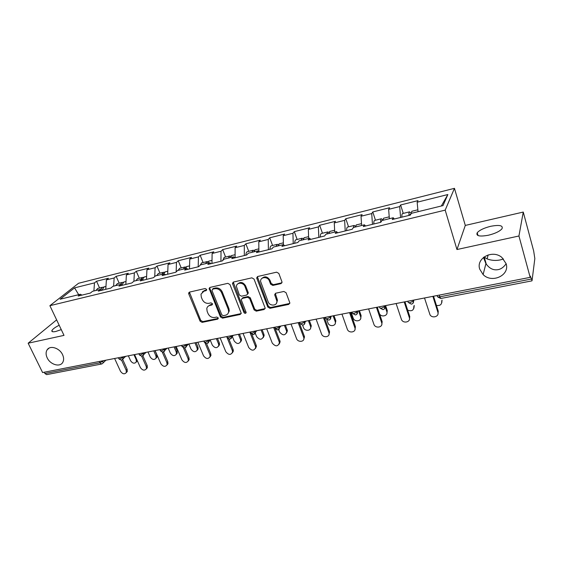 <?xml version="1.0" encoding="UTF-8"?>
<svg xmlns="http://www.w3.org/2000/svg" width="563" height="563" viewBox="0 0 563 563"><rect width="100%" height="100%" fill="white"/><g stroke="black" fill="none" stroke-linecap="round" stroke-linejoin="round"><path stroke-width="0.84" d="M62.577 354.69C63.929 357.674 63.971 360.257 62.718 362.445C59.924 367.519 50.206 364.606 47.179 357.843C45.744 354.711 45.744 352.016 47.172 349.771C50.121 345.013 59.636 348.018 62.577 354.69M483.476 257.418L485.904 263.653C489.402 268.53 493.462 270.522 498.086 269.642C501.126 269.079 503.815 267.094 506.144 263.702M506.144 263.723C510.008 275.377 491.844 283.689 483.117 274.582L479.725 269.142C475.834 258.227 492.491 249.219 501.915 257.467L506.144 263.723M503.498 258.959L500.218 259.923C495.721 260.845 491.358 260.507 487.122 258.91L484.067 256.96M206.607 289.375L205.129 288.523L189.576 292.084L188.675 292.936L188.767 293.942L200.083 321.177L202.145 322.374L217.628 319.165L218.226 317.891L216.762 317.046L214.742 317.469C211.779 317.771 209.556 316.483 208.071 313.612L207.135 311.339L206.797 308.559C207.156 306.912 208.162 305.878 209.83 305.456L211.857 305.012L212.455 303.717L210.984 302.866L208.957 303.309C205.988 303.64 203.75 302.352 202.251 299.446L201.308 297.144L200.991 294.16L203.989 291.155L206.016 290.691L206.607 289.375M488.311 235.25C479.493 236.805 475.791 235.967 477.22 232.737C479.556 230.105 484.053 227.959 490.725 226.291C499.599 224.651 503.35 225.489 501.964 228.803C499.585 231.442 495.032 233.596 488.311 235.25M61.268 329.622L55.737 331.494C52.732 332.1 51.465 331.769 51.937 330.495C52.816 328.968 55.237 327.216 59.185 325.252M280.923 283.639L282.028 282.042L278.847 273.435L276.616 272.175L257.748 276.489L256.679 277.876L267.798 307.06L269.973 308.306L288.728 304.414L289.825 302.831L286.074 292.725L283.858 291.465L275.764 293.21L274.674 294.709L276.876 301.114C277.594 305.99 269.733 306.539 268.136 301.761L260.592 281.43C260.169 276.658 267.826 276.257 269.396 280.993L270.606 284.174L272.809 285.434L280.923 283.639L281.972 282.696M456.959 249.536L518.938 235.996L530.177 277.355L42.598 372.551L28.15 343.212L64.006 335.379L49.889 305.688L445.185 210.126L456.959 249.536L465.298 225.425L454.454 188.338L445.185 210.126M229.971 284.561L227.825 283.337L210.062 287.397L209.105 288.39L220.443 316.934L222.54 318.144L240.204 314.485L241.224 313.288L229.971 284.561M233.554 282.021L251.851 277.841L254.04 279.086L265.173 308.144L264.103 309.523L256.264 311.149L254.11 309.917L249.655 298.51L247.495 297.271L242.343 298.39L241.309 299.615L241.428 300.283L246.172 312.535C245.644 313.675 244.905 313.675 243.955 312.535L232.646 283.956L232.526 283.196L233.554 282.021M454.454 188.338L78.56 283.266L49.889 305.688M403.256 213.391L400.603 204.974L399.681 206.579L400.596 217.466M400.603 204.974L417.992 200.618L417.155 202.216L447.859 194.538L443.011 205.594L411.293 213.349L410.385 215.08L392.27 219.493L393.263 217.754L381.883 220.541L380.827 222.286L363.311 226.551L364.444 224.806L353.43 227.501L352.248 229.247L335.295 233.378L336.554 231.625L325.893 234.236L324.591 235.988L308.179 239.986L309.551 238.233L299.227 240.753L297.813 242.512L281.915 246.39L283.4 244.624L273.393 247.073L271.873 248.839L256.468 252.59L258.051 250.824L248.353 253.195L246.735 254.962L231.801 258.6L233.476 256.834L224.067 259.135L222.357 260.901L207.874 264.434L209.64 262.668L200.512 264.899L198.718 266.665L184.657 270.092L186.508 268.319L177.641 270.486L175.769 272.26L162.123 275.581L164.044 273.815L155.437 275.919L153.488 277.686L140.236 280.916L142.228 279.149L133.867 281.197L131.848 282.964L118.969 286.103L121.024 284.336L112.903 286.321L110.812 288.087L98.293 291.134L100.418 289.375L92.515 291.31L90.369 293.07L78.194 296.032L80.375 294.28L60.079 299.242L74.562 287.869L94.493 282.886L93.894 290.972M99.581 287.989L96.533 281.24L94.493 282.886M96.533 281.24L108.406 278.263L106.4 279.91L114.148 277.974L113.627 286.145M119.173 283.175L116.14 276.32L114.148 277.974M116.14 276.32L128.336 273.259L126.386 274.913L134.353 272.921L133.91 281.183M139.293 278.235L136.281 271.267L134.353 272.921M136.281 271.267L148.815 268.129L146.929 269.776L155.114 267.728L154.734 276.56M159.976 273.154L156.978 266.081L155.114 267.728M156.978 266.081L169.864 262.844L168.048 264.497L176.465 262.393L176.156 271.894M181.237 267.932L178.26 260.739L176.465 262.393M178.26 260.739L191.511 257.418L189.766 259.064L198.429 256.897L198.211 266.785M203.102 262.562L200.146 255.25L198.429 256.897M200.146 255.25L213.785 251.83L212.11 253.477L221.027 251.253L220.928 261.253M225.594 257.031L222.666 249.606L221.027 251.253M222.666 249.606L236.706 246.08L235.109 247.727L244.293 245.433L244.314 255.553M248.747 251.344L245.848 243.793L244.293 245.433M245.848 243.793L260.303 240.162L258.797 241.809L268.248 239.444L268.396 249.683M272.591 245.489L269.719 237.804L268.248 239.444M269.719 237.804L284.611 234.067L283.196 235.707L292.943 233.272L293.224 243.631M297.144 239.458L294.315 231.632L292.943 233.272M294.315 231.632L309.657 227.783L308.348 229.415L318.391 226.903L318.82 237.396M322.458 233.237L319.664 225.277L318.391 226.903M319.664 225.277L335.485 221.308L334.274 222.934L344.64 220.344L345.218 230.964M348.553 226.826L345.802 218.718L344.64 220.344M345.802 218.718L362.122 214.63L361.031 216.248L371.721 213.574L372.46 224.32M375.472 220.217L372.762 211.955L371.721 213.574M372.762 211.955L389.61 207.733L388.639 209.345L399.681 206.579M394.304 219L393.263 217.754M388.639 209.345L389.371 218.711M365.549 226.009L364.444 224.806M361.031 216.248L361.615 225.496M337.723 232.786L336.554 231.625M334.274 222.934L334.725 232.076M310.783 239.352L309.551 238.233M308.348 229.415L308.665 238.445M284.681 245.714L283.4 244.624L283.196 235.707M259.388 251.879L258.051 250.824M258.797 241.809L258.889 251.485M234.855 257.854L233.476 256.834M235.109 247.727L235.088 257.805M211.062 263.653L209.64 262.668M212.11 253.477L211.969 263.435M187.972 269.283L186.508 268.319M189.766 259.064L189.506 268.91M165.543 274.751L164.044 273.815M168.048 264.497L167.683 274.223M143.762 280.057L142.228 279.149M146.929 269.776L146.471 279.396M122.593 285.216L121.024 284.336M126.386 274.913L125.838 284.428M102.016 290.234L100.418 289.375M106.4 279.91L105.76 289.319M44.273 372.227L44.906 373.522L99.911 362.839L99.285 361.481M101.453 364.036L46.659 374.62L44.906 373.522M82.001 295.111L80.375 294.28M74.562 287.869L78.686 294.688M56.631 319.875L28.15 343.212M518.938 235.996L523.259 212.061L533.668 250.971L534.836 258.572L532.056 280.606L530.339 276.116L530.177 277.355M523.259 212.061L465.298 225.425M417.155 202.216L418.042 211.702M447.859 194.538L441.336 206.002M206.016 290.691L206.684 289.98L204.672 290.424L202.328 291.951M208.078 306.307L210.499 304.703L212.525 304.266L211.857 305.012M189.407 292.134L200.759 320.417L202.821 321.607L218.282 318.398L217.628 319.165M209.837 287.468L209.886 288.566L221.09 316.167L223.18 317.377L241.182 313.584M212.582 289.199L211.984 290.529L221.836 314.83L223.307 315.681L225.46 315.231C227.318 314.759 228.381 313.584 228.634 311.691L228.268 309.326L221.555 292.612C220.049 289.656 217.775 288.355 214.749 288.706L212.582 289.199L213.257 288.474L212.561 289.206M228.043 313.485L229.275 310.931L228.909 308.559L228.268 309.326M213.257 288.474L215.418 287.982C218.444 287.623 220.71 288.925 222.216 291.88L228.909 308.559M241.991 298.517L242.97 297.637L248.114 296.518L250.268 297.757L254.715 309.143L256.862 310.375L265.124 308.58M233.244 282.133L244.567 311.761L246.165 312.592M244.982 286.553C243.483 282.169 236.488 282.119 236.425 286.468L239.331 294.97L241.478 296.201L246.629 295.075L247.678 293.795L244.982 286.553L245.602 285.821C243.153 282.098 240.492 281.493 237.621 284.019M247.614 294.189L248.297 293.049L248.177 292.408L247.558 293.161M245.602 285.821L248.177 292.408M261.746 278.544C264.709 275.849 267.453 276.419 269.98 280.254L271.19 283.435L273.393 284.688L281.493 282.893M276.468 303.295L277.446 300.346L277.172 299.199L276.602 299.966M275.293 293.4L277.172 299.199M257.368 276.637L268.382 306.286L270.55 307.532L289.804 303.422M137.323 360.714L136.295 361.995M128.357 355.809L130.581 360.735C132.622 363.515 134.536 363.916 136.316 361.946L136.19 359.658L133.966 354.711M103.254 287.25L102.318 287.313L100.629 289.488M97.807 288.425L95.865 290.487M104.113 286.877L101.966 290.205M114.613 358.49L120.482 371.284C122.572 374.121 124.522 374.543 126.316 372.551L126.175 370.229L127.132 369.222L127.273 371.538L126.302 372.572M122.713 359.518L127.132 369.222M121.58 360.144L126.175 370.229M147.985 351.974L150.201 356.977C152.348 359.856 154.311 360.221 156.106 358.061L155.958 355.872L156.845 354.901L156.993 357.083L156.042 358.216M123.065 282.401L122.108 282.457L120.517 284.463M117.456 283.597L115.57 285.666M155.958 355.872L153.748 350.848M123.937 282.007L121.911 284.829M156.845 354.901L154.959 350.615M168.14 348.04L170.343 353.114C172.609 356.105 174.636 356.414 176.43 354.05L176.254 351.981L177.113 351.009L177.289 353.071L176.332 354.324M143.417 277.425L142.439 277.46L140.905 279.473M137.646 278.636L135.817 280.719M176.254 351.981L174.058 346.885M144.304 277.003L142.446 279.283M177.113 351.009L175.234 346.653M188.844 344L191.033 349.151C193.433 352.255 195.523 352.508 197.31 349.904L197.106 347.99L197.93 347.005L198.127 348.919L197.17 350.32M164.347 272.316L163.34 272.323L161.862 274.35M158.4 273.541L156.634 275.624M197.106 347.99L194.925 342.811M165.24 271.859L163.495 273.949M197.93 347.005L196.065 342.586M210.259 340.172L212.293 345.077C214.841 348.307 216.994 348.49 218.754 345.619L218.528 343.88L219.317 342.895L219.542 344.633L218.585 346.203M185.86 267.066L184.826 267.045L183.411 269.079M179.731 268.298L178.035 270.395M218.528 343.88L216.368 338.623M186.768 266.573L185.093 268.664M219.317 342.895L217.473 338.405M232.385 336.554L234.138 340.889C236.868 344.253 239.085 344.352 240.795 341.185L240.556 339.658L241.302 338.673L241.541 340.193L240.605 341.966M207.993 261.668L206.938 261.619L205.586 263.653M201.674 262.907L199.985 265.419M240.556 339.658L238.409 334.316M208.908 261.133L207.318 263.231M241.302 338.673L239.472 334.112M134.571 354.591L140.405 367.583C142.608 370.524 144.614 370.897 146.422 368.716L146.253 366.499L147.182 365.486L147.351 367.702L146.373 368.849M142.875 355.823L147.182 365.486M141.679 356.245L146.253 366.499M155.078 350.587L160.884 363.775C163.2 366.83 165.269 367.153 167.084 364.761L166.894 362.663L167.788 361.643L167.978 363.733L166.993 365.021M163.559 351.966L167.788 361.643M162.299 352.164L166.894 362.663M176.156 346.477L181.919 359.87C184.382 363.044 186.515 363.304 188.316 360.672L188.098 358.722L188.957 357.695L189.175 359.637L188.19 361.073M184.791 347.934L188.957 357.695M183.454 347.857L188.098 358.722M197.831 342.241L203.553 355.851C206.171 359.152 208.373 359.342 210.147 356.435L209.908 354.669L210.731 353.641L210.97 355.401L209.985 357.012M206.586 343.69L210.731 353.641M205.136 343.24L209.908 354.669M220.133 337.891L225.798 351.713C228.606 355.147 230.865 355.26 232.589 352.051L232.336 350.503L233.124 349.468L233.371 351.016L232.406 352.825M228.951 339.2L233.124 349.468M226.685 336.611L226.995 337.378M227.192 337.856L232.336 350.503M255.306 333.303L256.601 336.583C259.536 340.08 261.816 340.087 263.442 336.597L263.202 335.323L263.913 334.331L264.153 335.604L263.252 337.589M230.781 256.13L229.683 256.031L228.402 258.072M224.25 257.361L222.589 260.662M263.202 335.323L261.077 329.897M231.703 255.532L230.19 257.636M263.913 334.331L262.098 329.693M243.075 333.409L248.691 347.462C251.703 351.038 254.033 351.052 255.672 347.512L255.419 346.21L256.165 345.168L256.411 346.47L255.489 348.504M251.893 334.38L256.165 345.168M249.824 332.093L255.419 346.21M278.727 329.601L279.712 332.156C282.879 335.787 285.216 335.689 286.722 331.853L286.504 330.854L287.165 329.862L287.39 330.854L286.546 333.085M254.237 250.436L253.104 250.275L251.9 252.33M247.495 251.654L247.256 251.71C246.397 252.097 245.954 253.244 245.932 255.159M286.504 330.854L284.399 325.337M255.166 249.768L253.737 251.879M287.165 329.862L285.378 325.147M266.7 328.799L272.26 343.085C275.511 346.801 277.897 346.709 279.417 342.818L279.185 341.797L279.881 340.749L280.114 341.769L279.248 344.042M275.3 328.862L279.881 340.749M273.646 327.441L279.185 341.797M302.577 325.147L303.492 327.596C304.766 331.551 311.459 330.967 310.656 326.948L311.1 325.259L311.283 325.949L310.53 328.426M278.396 244.588L277.221 244.349L276.102 246.411M271.429 245.778L271.204 245.827C270.388 246.207 269.98 247.368 269.98 249.296M310.48 326.259L308.404 320.657M279.325 243.835L277.995 245.947M311.1 325.259L309.333 320.474M291.029 324.049L296.518 338.574C297.841 342.607 304.682 342.051 303.844 337.955L303.654 337.251L304.309 336.195L304.492 336.899L303.724 339.44M299.164 322.458L304.309 336.195M298.186 322.648L303.654 337.251M326.779 319.622L327.969 322.909C329.299 327.131 336.512 326.139 335.274 321.881L335.851 320.875L335.231 323.619M303.302 238.585L302.078 238.248L301.043 240.31M296.089 239.718L295.878 239.768C295.103 240.141 294.731 241.302 294.766 243.258M335.168 321.529L333.12 315.829M304.231 237.72L302.993 239.831M335.738 320.523L333.993 315.66M316.103 319.151L321.522 333.929C322.895 338.243 330.263 337.272 328.982 332.923L329.587 331.867L328.947 334.675M324.401 317.532L329.475 331.508M323.479 317.708L328.869 332.564M351.164 312.303L353.184 318.074C354.57 322.592 362.333 321.135 360.601 316.659L361.122 315.646L360.672 318.651M359.405 310.699L361.122 315.646L360.601 316.659L358.582 310.853M328.982 232.435L327.701 231.949L326.758 234.025M321.501 233.476L321.304 233.525C320.579 233.884 320.248 235.053 320.312 237.03M329.897 231.414L328.771 233.532M341.952 314.105L347.287 329.144C348.722 333.753 356.653 332.304 354.866 327.736L355.415 326.674L354.95 329.749M350.418 312.451L355.415 326.674L354.866 327.736L349.553 312.62M379.497 313.816C381.58 317.736 388.386 315.73 386.802 311.635L387.274 310.621L386.894 313.514M355.485 226.15L354.127 225.46L353.275 227.726M347.716 227.037L347.533 227.079C346.857 227.431 346.569 228.606 346.66 230.612M386.802 311.635L385.12 306.603M356.372 224.904L355.359 227.03M387.274 310.621L385.585 305.582M368.603 308.897L373.952 324.464C375.634 328.933 383.396 327.244 381.672 322.754L382.164 321.684L381.77 324.654M377.252 307.208L382.164 321.684M376.45 307.37L381.672 322.754M407.675 310.15C411.813 311.578 413.868 310.347 413.826 306.455L414.234 305.442L413.925 308.193M382.847 219.753L381.397 218.761C380.792 219.098 380.56 220.281 380.694 222.315M374.754 220.393L374.585 220.436C373.973 220.773 373.726 221.956 373.846 223.983M383.692 218.198L382.805 220.316M396.113 303.527L401.532 319.728C403.551 323.943 410.969 321.959 409.336 317.609L409.765 316.547L409.449 319.369M404.945 301.803L409.765 316.547M404.206 301.951L409.336 317.609M436.424 305.42C440.189 305.927 441.941 304.492 441.695 301.114L442.039 300.1L441.807 302.676M411.138 213.328L409.547 211.843C409.005 212.174 408.822 213.363 408.984 215.418M402.672 213.532L402.517 213.574C401.961 213.905 401.764 215.094 401.919 217.142M409.78 215.228L410.145 214.257L410.687 214.503M411.898 211.266L411.138 213.651M424.509 297.982L430.019 314.823C432.342 318.757 439.436 316.519 437.887 312.31L438.253 311.233L438.014 313.887M433.538 296.222L438.253 311.233M432.87 296.349L437.887 312.31M102.607 363.515L101.6 364.008L99.911 362.839L103.683 360.623M439.253 295.103L439.787 296.821L531.148 279.079M437.155 295.519L437.352 296.152C437.261 296.863 438.07 297.088 439.787 296.821L440.843 298.467L531.915 280.867M102.755 360.806L103.057 362.994L105.886 360.193M122.727 356.907L122.959 357.421L119.87 358.962L118.793 358.561L118.427 357.744M122.551 359.644L123.051 359.046L122.959 357.421L123.635 356.731M143.255 352.895L143.488 353.416L144.142 352.727M164.361 348.779L164.593 349.306L165.226 348.61M186.071 344.542L186.304 345.077L186.909 344.373M208.409 340.179L208.634 340.721L209.218 340.017M231.4 335.689L231.625 336.245L232.181 335.534M255.081 331.065L255.306 331.628L255.827 330.917M279.473 326.301L279.698 326.878L280.184 326.16M304.618 321.396L304.836 321.973L305.294 321.262M330.551 316.329L330.762 316.92L331.185 316.209M356.886 314.161L357.28 311.107L357.512 311.712L354.247 313.436C352.705 313.668 352.058 313.429 352.304 312.725L352.093 312.127M355.492 314.956C357.026 314.492 357.695 313.415 357.498 311.733L357.892 310.994M383.03 309.636C384.578 309.171 385.261 308.095 385.085 306.399L381.841 308.074C380.243 308.32 379.546 308.088 379.743 307.377L379.532 306.765M384.916 305.716L385.12 306.328L385.458 305.61M411.462 304.14C413.031 303.682 413.735 302.598 413.573 300.895L410.343 302.542C408.689 302.795 407.929 302.563 408.076 301.859L407.872 301.233M413.432 300.149L413.629 300.776L413.925 300.051M143.058 355.675L143.593 354.971L143.488 353.416L140.377 354.979L139.244 354.549L138.885 353.754M164.136 351.586L164.72 350.77L164.593 349.306L161.468 350.883L160.265 350.425L159.927 349.644M185.818 347.385L186.452 346.428L186.304 345.077L183.158 346.667L181.884 346.182L181.56 345.422M208.127 343.057L208.803 341.945L208.634 340.721L205.474 342.332L204.13 341.818L203.82 341.072M231.097 338.602L231.801 337.3L231.625 336.245L228.444 337.87L227.023 337.321L226.727 336.604M254.75 334.007L255.475 332.494L255.306 331.628L252.104 333.275L250.591 332.691L250.317 331.994M279.121 329.278L279.698 326.878L276.482 328.539L274.871 327.926L274.61 327.251M304.245 324.394L304.836 321.973L301.606 323.662C300.234 323.873 299.664 323.655 299.896 323.007L299.657 322.36M330.15 319.362L330.762 316.92L327.518 318.63C326.061 318.848 325.449 318.623 325.695 317.94L325.47 317.321M384.487 308.784L384.86 305.723M412.996 303.232L413.629 300.776L413.341 300.163M204.672 290.424L203.989 291.155M210.499 304.703L209.83 305.456M202.821 321.607L202.145 322.374M200.759 320.417L200.083 321.177M189.471 293.217L188.767 293.942M240.83 313.711L240.204 314.485M223.18 317.377L222.54 318.144M221.09 316.167L220.443 316.934M209.886 288.566L209.211 289.291M222.216 291.88L221.555 292.612M215.418 287.982L214.749 288.706M264.687 308.749L264.103 309.523M256.862 310.375L256.264 311.149M254.715 309.143L254.11 309.917M250.268 297.757L249.655 298.51M248.114 296.518L247.495 297.271M242.97 297.637L242.343 298.39M244.567 311.761L243.955 312.535M233.286 283.224L232.646 283.956M273.393 284.688L272.809 285.434M271.19 283.435L270.606 284.174M269.98 280.254L269.396 280.993M275.349 294.393L274.772 295.153M289.276 303.64L288.728 304.414M270.55 307.532L269.973 308.306M268.382 306.286L267.798 307.06M257.404 277.728L256.791 278.46M136.19 359.658L136.633 359.187M483.117 274.582L485.904 263.653M487.122 258.91L488.142 254.919M477.22 232.737L478.036 235.559M51.937 330.495L52.514 331.706M484.257 257.129L486.319 264.279M118.983 358.976L121.341 360.186M125.704 356.323L121.531 360.158M139.434 354.993L141.827 356.231M146.063 352.347L142.01 356.203M160.469 350.89L162.89 352.164M166.986 348.265L163.066 352.135M182.095 346.681L184.551 347.976M188.492 344.063L184.72 347.948M204.341 342.339L206.839 343.669M210.611 339.749L207.001 343.641M227.241 337.877L229.781 339.236M233.356 335.309L229.936 339.215M250.824 333.282L253.406 334.675M256.77 330.734L253.554 334.647M275.11 328.539L277.749 329.974M280.881 326.026L277.883 329.946M300.135 323.655L302.831 325.125M305.723 321.177L304.949 322.381C304.942 323.824 304.273 324.731 302.964 325.104M325.942 318.623L328.701 320.129M331.34 316.174L330.812 317.075C330.931 318.665 330.27 319.678 328.82 320.108M352.558 313.422L355.387 314.97M380.025 308.052L382.924 309.65M408.386 302.514L411.37 304.154M437.789 296.997L440.759 298.474M189.386 292.211L188.675 292.936M209.781 287.665L209.105 288.39M229.275 310.931L228.634 311.691M248.297 293.049L247.678 293.795M233.173 282.471L232.526 283.196M277.446 300.346L276.876 301.114M275.244 293.949L274.674 294.709M257.284 277.151L256.679 277.876M47.172 349.771L49.157 348.068M137.224 360.974L136.316 361.946M102.318 287.313L97.519 288.495M105.957 286.419L103.824 286.947M126.316 372.551L127.273 371.538M156.993 357.083L156.106 358.061M122.108 282.457L117.174 283.668M126.006 281.5L123.649 282.077M177.289 353.071L176.43 354.05M142.439 277.46L137.372 278.706M146.612 276.433L144.029 277.073M198.127 348.919L197.31 349.904M163.34 272.323L158.126 273.604M167.795 271.232L164.973 271.929M219.542 344.633L218.754 345.619M184.826 267.045L179.47 268.361M189.59 265.877L186.508 266.637M241.541 340.193L240.795 341.185M206.938 261.619L201.42 262.97M212.012 260.373L208.662 261.19M146.422 368.716L147.351 367.702M167.084 364.761L167.978 363.733M188.316 360.672L189.175 359.637M210.147 356.435L210.97 355.401M232.589 352.051L233.371 351.016M264.153 335.604L263.442 336.597M229.683 256.031L224.011 257.425M235.095 254.701L231.463 255.595M255.672 347.512L256.411 346.47M287.39 330.854L286.722 331.853M253.104 250.275L247.256 251.71M258.867 248.86L254.933 249.824M279.417 342.818L280.114 341.769M311.283 325.949L310.656 326.948M277.221 244.349L271.204 245.827M283.358 242.843L279.107 243.885M303.844 337.955L304.492 336.899M335.851 320.875L335.274 321.881M302.078 238.248L295.878 239.768M308.601 236.643L304.02 237.769M328.982 332.923L329.587 331.867M327.701 231.949L321.304 233.525M334.633 230.246L329.707 231.456M354.127 225.46L347.533 227.079M361.495 223.652L356.196 224.954M381.397 218.761L374.585 220.436M389.223 216.839L383.53 218.24M409.547 211.843L402.517 213.574M417.859 209.802L411.75 211.301"/></g></svg>
